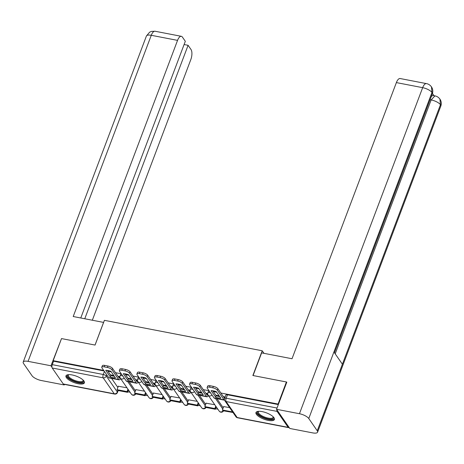 <?xml version="1.0" encoding="UTF-8"?>
<svg xmlns="http://www.w3.org/2000/svg" width="464" height="464" viewBox="0 0 464 464"><rect width="100%" height="100%" fill="white"/><g stroke="black" fill="none" stroke-linecap="round" stroke-linejoin="round"><path stroke-width="0.7" d="M268.233 420.413A9.854 3.399 -159.3 0 0 274.404 419.497A9.854 3.399 -159.3 0 0 262.143 411.614A9.854 3.399 -159.3 0 0 255.971 412.531A9.854 3.399 -159.3 0 0 268.233 420.413M78.23 383.751A9.854 3.399 -159.3 0 0 84.402 382.835A9.854 3.399 -159.3 0 0 72.14 374.953A9.854 3.399 -159.3 0 0 65.969 375.869A9.854 3.399 -159.3 0 0 78.23 383.751M127.751 391.802L130.071 392.254M145.313 395.195L147.627 395.641M162.87 398.582L165.19 399.028M180.432 401.969L182.746 402.416M197.989 405.356L200.309 405.803M215.551 408.743L217.865 409.19M111.592 378.398L117.862 387.452M278.365 404.475L278.075 404.051L286.416 381.982L252.868 375.509L262.218 350.778L104.406 320.328L95.062 345.059L61.515 338.587L53.174 360.656L103.692 370.4M278.075 404.051L220.847 393.008M216.647 392.196L213.249 391.541M209.049 390.729L203.284 389.621M199.085 388.809L195.686 388.153M191.487 387.341L185.728 386.234M181.528 385.422L178.13 384.766M173.93 383.954L168.165 382.841M163.966 382.034L160.567 381.379M156.368 380.567L150.609 379.453M146.409 378.647L143.011 377.992M138.811 377.18L133.046 376.066M128.847 375.254L125.448 374.599M121.249 373.793L115.49 372.679M111.29 371.867L107.892 371.212M63.266 383.966L114.254 393.803A2.529 1.061 100.9 0 0 114.614 394.064L63.626 384.227A2.529 1.061 -79.1 0 1 63.266 383.966L52.212 368.004A2.529 1.061 -79.1 0 1 52.27 364.658L103.257 374.494A2.529 0.87 20.7 0 1 106.291 376.06L117.346 392.022A2.529 0.87 20.7 0 1 117.456 392.48L118.198 390.52M53.174 360.656L53.569 361.218L52.27 364.658M276.811 409.689A2.529 1.061 100.9 0 0 277.107 411.4L288.161 427.356A2.529 1.061 100.9 0 0 288.521 427.622A2.529 1.061 100.9 0 0 289.084 427.408M286.416 381.982L286.706 382.406M229.599 407.595L223.665 406.597M214.78 404.736L206.109 403.21M197.223 401.348L188.546 399.823M179.661 397.961L170.99 396.436M162.104 394.574L153.427 393.043M144.542 391.187L135.871 389.656M129.149 381.785L135.424 390.839M146.711 385.172L152.981 394.232M164.268 388.559L170.543 397.619M181.83 391.952L188.1 401.006M199.387 395.34L205.662 404.393M216.949 398.727L223.219 407.781M263.987 353.336L262.218 350.778M119.915 376.658L117.989 376.287M113.79 375.48L110.391 374.825M225.156 396.964L223.346 396.616M219.147 395.809L215.748 395.154M207.715 393.6L205.784 393.228M201.585 392.416L198.186 391.761M190.153 390.212L188.227 389.841M184.028 389.029L180.629 388.374M172.591 386.825L170.665 386.454M166.466 385.642L163.067 384.987M155.034 383.438L153.108 383.067M148.909 382.255L145.51 381.599M137.472 380.051L135.546 379.674M131.347 378.868L127.948 378.212M126.985 387.794L118.308 386.268M121.655 374.378A2.529 0.87 -159.3 0 0 120.536 374.68L120.072 375.904A2.529 0.87 20.7 0 1 121.655 375.666A2.529 0.87 20.7 0 1 122.774 375.991M139.217 377.766A2.529 0.87 -159.3 0 0 138.092 378.067L137.634 379.291A2.529 0.87 20.7 0 1 139.217 379.053A2.529 0.87 20.7 0 1 140.331 379.378M156.774 381.159A2.529 0.87 -159.3 0 0 155.655 381.46L155.191 382.678A2.529 0.87 20.7 0 1 156.774 382.44A2.529 0.87 20.7 0 1 157.893 382.765M174.336 384.546A2.529 0.87 -159.3 0 0 173.211 384.847L172.753 386.065A2.529 0.87 20.7 0 1 174.336 385.833A2.529 0.87 20.7 0 1 175.45 386.152M191.893 387.933A2.529 0.87 -159.3 0 0 190.774 388.235L190.31 389.453A2.529 0.87 20.7 0 1 191.893 389.221A2.529 0.87 20.7 0 1 193.012 389.545M209.455 391.32A2.529 0.87 -159.3 0 0 208.33 391.622L207.872 392.84A2.529 0.87 20.7 0 1 209.455 392.608A2.529 0.87 20.7 0 1 210.569 392.933M53.569 361.218L104.081 370.968M278.325 404.585L227.476 394.777A2.529 0.87 -159.3 0 0 225.893 395.009L224.593 398.448A2.529 0.87 20.7 0 1 226.177 398.211L277.025 408.024M218.37 397.926A7.83 2.697 -159.3 0 0 220.789 398.182L216.253 391.628A7.83 2.697 20.7 0 0 211.074 390.63L215.609 397.178A7.83 2.697 -159.3 0 0 218.37 397.926M212.698 390.746L216.154 395.74A7.83 2.697 -159.3 0 0 218.915 396.488A7.83 2.697 -159.3 0 0 219.71 396.621M223.718 406.464L222.384 409.99L222.894 410.721L232.98 412.473M222.384 409.99L232.406 411.922L232.911 412.658M207.141 387.533L207.686 386.094A3.787 1.305 20.7 0 1 210.059 385.741L209.513 387.179A3.787 1.305 -159.3 0 0 207.141 387.533A3.787 1.305 -159.3 0 0 207.309 388.223L214.026 397.921A3.155 1.328 100.9 0 0 214.478 398.251L224.495 400.183A3.155 1.328 100.9 0 0 224.576 400.194M224.599 398.431A1.514 0.638 -79.1 0 1 224.588 398.414L217.871 388.71L217.326 390.154L224.042 399.852A3.155 1.328 100.9 0 0 224.495 400.183M217.326 390.154A3.787 1.305 -159.3 0 0 212.779 387.811L213.324 386.367A3.787 1.305 20.7 0 1 217.871 388.71M209.513 387.179L212.779 387.811M210.059 385.741L213.324 386.367M216.154 395.74L215.609 397.178M253.066 375.544L261.632 352.878L292.024 358.742L396.372 82.592A7.581 3.178 -79.1 0 1 400.154 78.538L426.433 83.607A7.581 3.178 -79.1 0 0 422.658 87.661L396.372 82.592M317.248 430.766L342.391 364.223L333.918 351.985L308.775 418.528L317.248 430.766A7.766 2.68 -159.3 0 1 317.591 432.175A7.766 2.68 -159.3 0 1 312.73 432.895L289.826 428.475L276.544 409.3L286.81 382.127L286.474 382.063M308.775 418.528A7.766 2.68 -159.3 0 0 299.448 413.72L276.544 409.3M434.026 95.7L432.454 93.421M431.201 96.761A7.581 3.178 -79.1 0 1 433.411 95.578L434.93 95.874L431.149 99.928L430.082 99.725M334.463 352.773L432.303 93.85A7.766 2.68 -159.3 0 0 431.978 92.469L431.456 86.849C430.053 85.016 428.382 83.938 426.433 83.607M317.591 432.175L440.8 106.117A7.766 2.68 -159.3 0 0 440.458 104.707L439.913 99.058C438.573 97.301 436.908 96.239 434.93 95.874M103.617 322.416L73.208 316.523L177.555 40.374L151.27 35.299L28.066 361.357L50.97 365.777L61.492 338.656M95.033 345.054L103.594 322.387M92.336 320.212L190.832 59.549A7.581 3.178 100.9 0 0 191.006 49.509L188.094 45.304L84.767 318.751M28.066 361.357A7.766 2.68 -159.3 0 0 23.2 362.082A7.766 2.68 -159.3 0 0 23.542 363.492L32.022 375.73A7.766 2.68 -159.3 0 0 41.342 380.532L64.252 384.952L63.765 384.256M51.939 367.175L50.97 365.777M80.771 317.979L185.322 41.302L182.41 37.103A7.581 3.178 100.9 0 0 181.331 36.314A7.581 3.178 100.9 0 0 177.555 40.374M184.098 44.538L188.094 45.304M64.252 384.952L64.461 384.389M273.342 416.95A8.526 2.941 20.7 0 1 267.786 418.853A8.526 2.941 20.7 0 1 257.926 413.656A8.526 2.941 20.7 0 1 258.448 411.324M258.715 411.307A7.894 2.72 -159.3 0 0 258.349 411.777A7.894 2.72 -159.3 0 0 258.697 413.215A7.894 2.72 -159.3 0 0 266.493 417.687A7.894 2.72 -159.3 0 0 273.116 417.362A7.894 2.72 -159.3 0 0 273.157 416.765M256.29 412.061A9.79 3.376 -159.3 0 0 256.801 413.441A9.79 3.376 -159.3 0 0 265.924 418.83A9.79 3.376 -159.3 0 0 274.479 418.934M83.34 380.294A8.526 2.941 20.7 0 1 77.784 382.197A8.526 2.941 20.7 0 1 67.924 377A8.526 2.941 20.7 0 1 68.446 374.663M68.713 374.645A7.894 2.72 -159.3 0 0 68.347 375.121A7.894 2.72 -159.3 0 0 68.695 376.553A7.894 2.72 -159.3 0 0 76.49 381.025A7.894 2.72 -159.3 0 0 83.114 380.7A7.894 2.72 -159.3 0 0 83.155 380.103M66.288 375.399A9.79 3.376 -159.3 0 0 66.799 376.78A9.79 3.376 -159.3 0 0 75.922 382.168A9.79 3.376 -159.3 0 0 84.471 382.272M200.813 394.539A7.83 2.697 -159.3 0 0 203.226 394.789L198.691 388.24A7.83 2.697 20.7 0 0 193.511 387.243L198.053 393.791A7.83 2.697 -159.3 0 0 200.813 394.539M195.141 387.359L198.598 392.353A7.83 2.697 -159.3 0 0 201.359 393.101A7.83 2.697 -159.3 0 0 202.147 393.234M206.161 403.071L204.827 406.603L205.332 407.334L215.354 409.271L216.259 406.87M204.827 406.603L214.844 408.535L215.354 409.271M215.748 406.133L214.844 408.535M189.579 384.146L190.124 382.701A3.787 1.305 20.7 0 1 192.496 382.353L191.951 383.792A3.787 1.305 -159.3 0 0 189.579 384.146A3.787 1.305 -159.3 0 0 189.747 384.836L196.469 394.533A3.155 1.328 100.9 0 0 196.916 394.858L206.932 396.795A3.155 1.328 100.9 0 0 208.359 395.461M207.878 394.649A1.514 0.638 -79.1 0 1 207.246 395.183A1.514 0.638 -79.1 0 1 207.031 395.026L200.309 385.323L199.769 386.767L206.486 396.465A3.155 1.328 100.9 0 0 206.932 396.795M199.769 386.767A3.787 1.305 -159.3 0 0 195.216 384.424L195.762 382.98A3.787 1.305 20.7 0 1 200.309 385.323M191.951 383.792L195.216 384.424M192.496 382.353L195.762 382.98M198.598 392.353L198.053 393.791M183.251 391.152A7.83 2.697 -159.3 0 0 185.67 391.401L181.134 384.853A7.83 2.697 20.7 0 0 175.955 383.856L180.49 390.404A7.83 2.697 -159.3 0 0 183.251 391.152M177.579 383.972L181.035 388.96A7.83 2.697 -159.3 0 0 183.796 389.714A7.83 2.697 -159.3 0 0 184.591 389.841M188.599 399.684L187.265 403.216L187.775 403.947L197.792 405.878L198.702 403.483M187.265 403.216L197.287 405.147L197.792 405.878M198.192 402.746L197.287 405.147M172.022 380.758L172.567 379.314A3.787 1.305 20.7 0 1 174.94 378.96L174.394 380.405A3.787 1.305 -159.3 0 0 172.022 380.758A3.787 1.305 -159.3 0 0 172.19 381.443L178.907 391.146A3.155 1.328 100.9 0 0 179.359 391.471L189.376 393.408A3.155 1.328 100.9 0 0 190.803 392.074M190.321 391.256A1.514 0.638 -79.1 0 1 189.689 391.796A1.514 0.638 -79.1 0 1 189.469 391.639L182.752 381.936L182.207 383.38L188.923 393.078A3.155 1.328 100.9 0 0 189.376 393.408M182.207 383.38A3.787 1.305 -159.3 0 0 177.66 381.037L178.205 379.593A3.787 1.305 20.7 0 1 182.752 381.936M174.394 380.405L177.66 381.037M174.94 378.96L178.205 379.593M181.035 388.96L180.49 390.404M165.694 387.765A7.83 2.697 -159.3 0 0 168.107 388.014L163.572 381.466A7.83 2.697 20.7 0 0 158.392 380.463L162.934 387.017A7.83 2.697 -159.3 0 0 165.694 387.765M160.022 380.584L163.479 385.572A7.83 2.697 -159.3 0 0 166.24 386.321A7.83 2.697 -159.3 0 0 167.028 386.454M171.042 396.297L169.708 399.829L170.213 400.56L180.235 402.491L181.14 400.096M169.708 399.829L179.725 401.76L180.235 402.491M180.629 399.359L179.725 401.76M154.46 377.371L155.005 375.927A3.787 1.305 20.7 0 1 157.377 375.573L156.832 377.017A3.787 1.305 -159.3 0 0 154.46 377.371A3.787 1.305 -159.3 0 0 154.628 378.056L161.35 387.759A3.155 1.328 100.9 0 0 161.797 388.084L171.813 390.015A3.155 1.328 100.9 0 0 173.24 388.687M172.759 387.869A1.514 0.638 -79.1 0 1 172.127 388.403A1.514 0.638 -79.1 0 1 171.912 388.246L165.19 378.549L164.65 379.987L171.367 389.69A3.155 1.328 100.9 0 0 171.813 390.015M164.65 379.987A3.787 1.305 -159.3 0 0 160.097 377.644L160.643 376.205A3.787 1.305 20.7 0 1 165.19 378.549M156.832 377.017L160.097 377.644M157.377 375.573L160.643 376.205M163.479 385.572L162.934 387.017M148.132 384.378A7.83 2.697 -159.3 0 0 150.551 384.627L146.015 378.079A7.83 2.697 20.7 0 0 140.836 377.075L145.371 383.629A7.83 2.697 -159.3 0 0 148.132 384.378M142.46 377.197L145.916 382.185A7.83 2.697 -159.3 0 0 148.677 382.933A7.83 2.697 -159.3 0 0 149.472 383.067M153.48 392.909L152.146 396.436L152.656 397.172L162.673 399.104L163.583 396.703M152.146 396.436L162.168 398.373L162.673 399.104M163.073 395.972L162.168 398.373M136.903 373.978L137.448 372.54A3.787 1.305 20.7 0 1 139.821 372.186L139.275 373.63A3.787 1.305 -159.3 0 0 136.903 373.978A3.787 1.305 -159.3 0 0 137.071 374.668L143.788 384.372A3.155 1.328 100.9 0 0 144.24 384.697L154.257 386.628A3.155 1.328 100.9 0 0 155.684 385.3M155.202 384.482A1.514 0.638 -79.1 0 1 154.57 385.016A1.514 0.638 -79.1 0 1 154.35 384.859L147.633 375.161L147.088 376.6L153.804 386.303A3.155 1.328 100.9 0 0 154.257 386.628M147.088 376.6A3.787 1.305 -159.3 0 0 142.541 374.257L143.086 372.818A3.787 1.305 20.7 0 1 147.633 375.161M139.275 373.63L142.541 374.257M139.821 372.186L143.086 372.818M145.916 382.185L145.371 383.629M130.575 380.99A7.83 2.697 -159.3 0 0 132.988 381.24L128.453 374.686A7.83 2.697 20.7 0 0 123.273 373.688L127.815 380.242A7.83 2.697 -159.3 0 0 130.575 380.99M124.903 373.804L128.36 378.798A7.83 2.697 -159.3 0 0 131.121 379.546A7.83 2.697 -159.3 0 0 131.909 379.68M135.923 389.522L134.589 393.049L135.094 393.785L145.116 395.717L146.021 393.315M134.589 393.049L144.606 394.98L145.116 395.717M145.51 392.585L144.606 394.98M119.341 370.591L119.886 369.153A3.787 1.305 20.7 0 1 122.258 368.799L121.713 370.243A3.787 1.305 -159.3 0 0 119.341 370.591A3.787 1.305 -159.3 0 0 119.509 371.281L126.231 380.979A3.155 1.328 100.9 0 0 126.678 381.309L136.694 383.241A3.155 1.328 100.9 0 0 138.121 381.913M137.64 381.095A1.514 0.638 -79.1 0 1 137.008 381.628A1.514 0.638 -79.1 0 1 136.793 381.472L130.071 371.774L129.531 373.213L136.248 382.916A3.155 1.328 100.9 0 0 136.694 383.241M129.531 373.213A3.787 1.305 -159.3 0 0 124.978 370.869L125.524 369.431A3.787 1.305 20.7 0 1 130.071 371.774M121.713 370.243L124.978 370.869M122.258 368.799L125.524 369.431M128.36 378.798L127.815 380.242M113.013 377.603A7.83 2.697 -159.3 0 0 115.432 377.853L110.896 371.299A7.83 2.697 20.7 0 0 105.717 370.301L110.252 376.849A7.83 2.697 -159.3 0 0 113.013 377.603M107.341 370.417L110.797 375.411A7.83 2.697 -159.3 0 0 113.558 376.159A7.83 2.697 -159.3 0 0 114.353 376.292M118.361 386.135L117.027 389.661L117.537 390.392L127.554 392.329L128.464 389.928M117.027 389.661L127.049 391.593L127.554 392.329M127.954 389.197L127.049 391.593M101.784 367.204L102.329 365.765A3.787 1.305 20.7 0 1 104.702 365.412L104.156 366.85A3.787 1.305 -159.3 0 0 101.784 367.204A3.787 1.305 -159.3 0 0 101.952 367.894L108.669 377.592A3.155 1.328 100.9 0 0 109.121 377.922L119.138 379.854A3.155 1.328 100.9 0 0 120.565 378.525M120.083 377.708A1.514 0.638 -79.1 0 1 119.451 378.241A1.514 0.638 -79.1 0 1 119.231 378.085L112.514 368.381L111.969 369.825L118.685 379.523A3.155 1.328 100.9 0 0 119.138 379.854M111.969 369.825A3.787 1.305 -159.3 0 0 107.422 367.482L107.967 366.038A3.787 1.305 20.7 0 1 112.514 368.381M104.156 366.85L107.422 367.482M104.702 365.412L107.967 366.038M110.797 375.411L110.252 376.849M106.755 374.831L106.291 376.06A2.529 2.123 -34.7 0 1 103.199 377.841L52.212 368.004M117.931 390.473L117.346 392.022A2.529 2.123 -34.7 0 1 114.254 393.803L103.199 377.841A2.529 1.061 -79.1 0 1 103.257 374.494L104.412 371.444M277.107 411.4L226.119 401.557L237.174 417.519L288.161 427.356M127.641 381.495L134.96 392.063M145.203 384.882L152.523 395.45M162.76 388.269L170.079 398.837M180.322 391.657L187.642 402.224M197.879 395.05L205.198 405.611M215.441 398.437L222.761 409.004M223.538 410.849A2.529 2.529 0 0 1 219.211 411.133A2.529 2.123 -34.7 0 0 220.452 411.916A2.529 2.123 -34.7 0 0 223.184 410.779M219.211 411.133L208.156 395.171A2.529 2.123 -34.7 0 0 209.397 395.954A2.529 2.123 145.3 0 0 211.996 394.986M205.975 407.462A2.529 2.529 0 0 1 201.654 407.746A2.529 2.123 -34.7 0 0 202.89 408.523A2.529 2.123 -34.7 0 0 205.622 407.392M201.654 407.746L190.6 391.784A2.529 2.123 -34.7 0 0 191.835 392.567A2.529 2.123 145.3 0 0 194.433 391.599M188.419 404.069A2.529 2.529 0 0 1 184.092 404.359A2.529 2.123 -34.7 0 0 185.333 405.136A2.529 2.123 -34.7 0 0 188.065 404.005M184.092 404.359L173.037 388.397A2.529 2.123 -34.7 0 0 174.278 389.174A2.529 2.123 145.3 0 0 176.877 388.211M170.856 400.681A2.529 2.529 0 0 1 166.535 400.971A2.529 2.123 -34.7 0 0 167.771 401.749A2.529 2.123 -34.7 0 0 170.503 400.618M166.535 400.971L155.481 385.01A2.529 2.123 -34.7 0 0 156.716 385.787A2.529 2.123 145.3 0 0 159.314 384.824M153.3 397.294A2.529 2.529 0 0 1 148.973 397.578A2.529 2.123 -34.7 0 0 150.214 398.361A2.529 2.123 -34.7 0 0 152.946 397.225M148.973 397.578L137.918 381.623A2.529 2.123 -34.7 0 0 139.159 382.4A2.529 2.123 145.3 0 0 141.758 381.431M135.737 393.907A2.529 2.529 0 0 1 131.416 394.191A2.529 2.123 -34.7 0 0 132.652 394.974A2.529 2.123 -34.7 0 0 135.384 393.837M131.416 394.191L120.362 378.235A2.529 2.123 -34.7 0 0 121.597 379.013A2.529 2.123 145.3 0 0 124.195 378.044M227.476 394.777L226.177 398.211A2.529 1.061 -79.1 0 0 226.119 401.557A2.529 2.123 145.3 0 1 224.878 400.78L235.932 416.742A2.529 2.529 0 0 0 237.533 417.78L288.521 427.622M237.533 417.78A2.529 1.061 100.9 0 1 237.174 417.519A2.529 2.123 145.3 0 1 235.932 416.742M218.318 396.36L219.501 396.587M223.915 397.439L224.901 397.631M214.026 397.921L224.042 399.852M299.448 413.72L422.658 87.661A7.766 2.68 -159.3 0 1 431.978 92.469L333.918 351.985M335.205 353.841L431.149 99.928A7.766 2.68 -159.3 0 1 440.458 104.707L342.391 364.223M181.331 36.314L155.051 31.245A7.581 3.178 -79.1 0 0 151.27 35.299A7.766 2.68 -159.3 0 0 146.409 36.024L23.2 362.082M200.755 392.973L201.939 393.199M206.358 394.052L207.779 394.33M196.469 394.533L206.486 396.465M183.199 389.586L184.382 389.812M188.796 390.665L190.223 390.937M178.907 391.146L188.923 393.078M165.636 386.199L166.82 386.425M171.239 387.278L172.66 387.55M161.35 387.759L171.367 389.69M148.08 382.806L149.263 383.038M153.677 383.89L155.104 384.163M143.788 384.372L153.804 386.303M130.517 379.419L131.701 379.651M136.12 380.503L137.541 380.776M126.231 380.979L136.248 382.916M112.961 376.031L114.144 376.258M118.558 377.11L119.985 377.389M108.669 377.592L118.685 379.523M207.872 392.84A2.529 2.529 0 0 0 208.156 395.171M190.31 389.453A2.529 2.529 0 0 0 190.6 391.784M172.753 386.065A2.529 2.529 0 0 0 173.037 388.397M155.191 382.678A2.529 2.529 0 0 0 155.481 385.01M137.634 379.291A2.529 2.529 0 0 0 137.918 381.623M120.072 375.904A2.529 2.529 0 0 0 120.362 378.235M114.614 394.064A2.529 2.529 0 0 0 117.456 392.48M224.593 398.448A2.529 2.529 0 0 0 224.878 400.78M431.503 86.913L432.054 87.882C432.947 89.819 433.028 91.808 432.303 93.85M439.953 99.122L440.516 100.085C441.438 102.034 441.537 104.046 440.8 106.117M155.051 31.245L151.438 31.395L149.628 32.178L146.409 36.024"/></g></svg>
